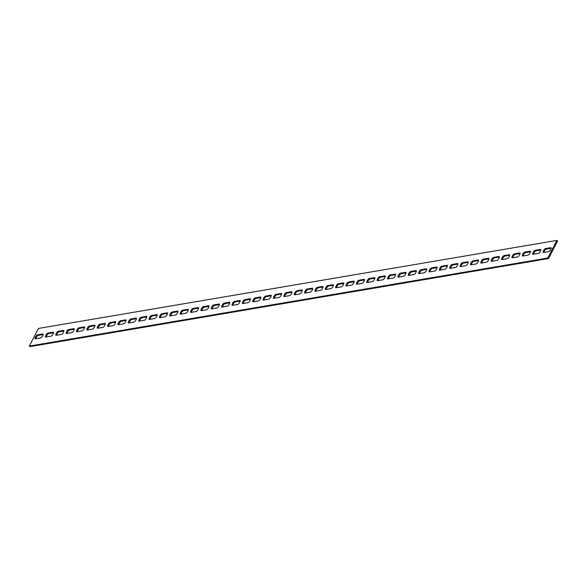 <?xml version="1.0" encoding="UTF-8"?>
<svg xmlns="http://www.w3.org/2000/svg" width="587" height="587" viewBox="0 0 587 587"><rect width="100%" height="100%" fill="white"/><g stroke="black" fill="none" stroke-linecap="round" stroke-linejoin="round"><path stroke-width="0.88" d="M538.404 253.379A2.311 0.734 -57.5 0 0 540.363 251.243A2.311 0.734 -57.5 0 0 540.671 249.453A2.311 0.734 -57.5 0 0 540.451 249.416L535.058 250.333A2.311 0.734 -57.5 0 0 533.253 252.197A2.311 0.734 -57.5 0 0 532.798 254.266A2.311 0.734 -57.5 0 0 533.018 254.296L538.404 253.379M548.772 251.618A2.311 0.734 -57.5 0 0 550.731 249.482A2.311 0.734 -57.5 0 0 551.039 247.692A2.311 0.734 -57.5 0 0 550.819 247.655L545.426 248.572A2.311 0.734 -57.5 0 0 543.621 250.436A2.311 0.734 -57.5 0 0 543.166 252.505A2.311 0.734 -57.5 0 0 543.386 252.535L548.772 251.618M528.036 255.14A2.311 0.734 -57.5 0 0 529.995 253.004A2.311 0.734 -57.5 0 0 530.303 251.214A2.311 0.734 -57.5 0 0 530.083 251.177L524.69 252.094A2.311 0.734 -57.5 0 0 522.885 253.958A2.311 0.734 -57.5 0 0 522.43 256.027A2.311 0.734 -57.5 0 0 522.65 256.057L528.036 255.14M517.668 256.901A2.311 0.734 -57.5 0 0 519.627 254.765A2.311 0.734 -57.5 0 0 519.935 252.975A2.311 0.734 -57.5 0 0 519.715 252.938L514.322 253.855A2.311 0.734 -57.5 0 0 512.517 255.719A2.311 0.734 -57.5 0 0 512.062 257.788A2.311 0.734 -57.5 0 0 512.282 257.818L517.668 256.901M507.3 258.662A2.311 0.734 -57.5 0 0 509.259 256.526A2.311 0.734 -57.5 0 0 509.567 254.736A2.311 0.734 -57.5 0 0 509.347 254.699L503.954 255.616A2.311 0.734 -57.5 0 0 502.149 257.48A2.311 0.734 -57.5 0 0 501.694 259.549A2.311 0.734 -57.5 0 0 501.914 259.579L507.3 258.662M496.932 260.423A2.311 0.734 -57.5 0 0 498.891 258.287A2.311 0.734 -57.5 0 0 499.199 256.497A2.311 0.734 -57.5 0 0 498.979 256.46L493.586 257.377A2.311 0.734 -57.5 0 0 491.781 259.241A2.311 0.734 -57.5 0 0 491.326 261.31A2.311 0.734 -57.5 0 0 491.546 261.34L496.932 260.423M486.564 262.184A2.311 0.734 -57.5 0 0 488.523 260.048A2.311 0.734 -57.5 0 0 488.832 258.258A2.311 0.734 -57.5 0 0 488.611 258.221L483.218 259.138A2.311 0.734 -57.5 0 0 481.413 261.002A2.311 0.734 -57.5 0 0 480.958 263.071A2.311 0.734 -57.5 0 0 481.179 263.101L486.564 262.184M476.196 263.945A2.311 0.734 -57.5 0 0 478.156 261.809A2.311 0.734 -57.5 0 0 478.464 260.019A2.311 0.734 -57.5 0 0 478.244 259.982L472.851 260.899A2.311 0.734 -57.5 0 0 471.045 262.763A2.311 0.734 -57.5 0 0 470.591 264.832A2.311 0.734 -57.5 0 0 470.811 264.862L476.196 263.945M465.829 265.706A2.311 0.734 -57.5 0 0 467.788 263.57A2.311 0.734 -57.5 0 0 468.096 261.78A2.311 0.734 -57.5 0 0 467.876 261.743L462.483 262.66A2.311 0.734 -57.5 0 0 460.678 264.524A2.311 0.734 -57.5 0 0 460.223 266.593A2.311 0.734 -57.5 0 0 460.443 266.623L465.829 265.706M455.461 267.467A2.311 0.734 -57.5 0 0 457.42 265.331A2.311 0.734 -57.5 0 0 457.728 263.541A2.311 0.734 -57.5 0 0 457.508 263.504L452.115 264.421A2.311 0.734 -57.5 0 0 450.31 266.285A2.311 0.734 -57.5 0 0 449.855 268.347A2.311 0.734 -57.5 0 0 450.075 268.384L455.461 267.467M445.093 269.228A2.311 0.734 -57.5 0 0 447.052 267.092A2.311 0.734 -57.5 0 0 447.36 265.302A2.311 0.734 -57.5 0 0 447.14 265.265L441.747 266.182A2.311 0.734 -57.5 0 0 439.942 268.046A2.311 0.734 -57.5 0 0 439.487 270.108A2.311 0.734 -57.5 0 0 439.707 270.145L445.093 269.228M434.725 270.989A2.311 0.734 -57.5 0 0 436.684 268.853A2.311 0.734 -57.5 0 0 436.992 267.063A2.311 0.734 -57.5 0 0 436.772 267.026L431.379 267.943A2.311 0.734 -57.5 0 0 429.574 269.807A2.311 0.734 -57.5 0 0 429.119 271.869A2.311 0.734 -57.5 0 0 429.339 271.906L434.725 270.989M424.357 272.75A2.311 0.734 -57.5 0 0 426.316 270.614A2.311 0.734 -57.5 0 0 426.624 268.824A2.311 0.734 -57.5 0 0 426.404 268.787L421.011 269.704A2.311 0.734 -57.5 0 0 419.206 271.568A2.311 0.734 -57.5 0 0 418.751 273.63A2.311 0.734 -57.5 0 0 418.971 273.667L424.357 272.75M413.989 274.511A2.311 0.734 -57.5 0 0 415.948 272.375A2.311 0.734 -57.5 0 0 416.256 270.585A2.311 0.734 -57.5 0 0 416.036 270.548L410.643 271.465A2.311 0.734 -57.5 0 0 408.838 273.329A2.311 0.734 -57.5 0 0 408.383 275.391A2.311 0.734 -57.5 0 0 408.603 275.428L413.989 274.511M403.621 276.272A2.311 0.734 -57.5 0 0 405.58 274.136A2.311 0.734 -57.5 0 0 405.888 272.346A2.311 0.734 -57.5 0 0 405.668 272.309L400.275 273.226A2.311 0.734 -57.5 0 0 398.47 275.09A2.311 0.734 -57.5 0 0 398.015 277.152A2.311 0.734 -57.5 0 0 398.235 277.189L403.621 276.272M393.253 278.033A2.311 0.734 -57.5 0 0 395.212 275.897A2.311 0.734 -57.5 0 0 395.521 274.107A2.311 0.734 -57.5 0 0 395.3 274.07L389.907 274.987A2.311 0.734 -57.5 0 0 388.102 276.851A2.311 0.734 -57.5 0 0 387.647 278.913A2.311 0.734 -57.5 0 0 387.868 278.95L393.253 278.033M382.893 279.794A2.311 0.734 -57.5 0 0 384.845 277.658A2.311 0.734 -57.5 0 0 385.153 275.868A2.311 0.734 -57.5 0 0 384.933 275.831L379.54 276.748A2.311 0.734 -57.5 0 0 377.734 278.612A2.311 0.734 -57.5 0 0 377.28 280.674A2.311 0.734 -57.5 0 0 377.5 280.711L382.893 279.794M372.525 281.555A2.311 0.734 -57.5 0 0 374.477 279.412A2.311 0.734 -57.5 0 0 374.785 277.629A2.311 0.734 -57.5 0 0 374.565 277.592L369.172 278.509A2.311 0.734 -57.5 0 0 367.367 280.373A2.311 0.734 -57.5 0 0 366.912 282.435A2.311 0.734 -57.5 0 0 367.132 282.472L372.525 281.555M362.157 283.316A2.311 0.734 -57.5 0 0 364.109 281.173A2.311 0.734 -57.5 0 0 364.417 279.39A2.311 0.734 -57.5 0 0 364.197 279.353L358.804 280.27A2.311 0.734 -57.5 0 0 356.999 282.134A2.311 0.734 -57.5 0 0 356.544 284.196A2.311 0.734 -57.5 0 0 356.764 284.233L362.157 283.316M351.789 285.077A2.311 0.734 -57.5 0 0 353.741 282.934A2.311 0.734 -57.5 0 0 354.049 281.151A2.311 0.734 -57.5 0 0 353.829 281.114L348.436 282.031A2.311 0.734 -57.5 0 0 346.638 283.895A2.311 0.734 -57.5 0 0 346.176 285.957A2.311 0.734 -57.5 0 0 346.396 285.994L351.789 285.077M341.421 286.838A2.311 0.734 -57.5 0 0 343.373 284.695A2.311 0.734 -57.5 0 0 343.681 282.912A2.311 0.734 -57.5 0 0 343.461 282.875L338.068 283.792A2.311 0.734 -57.5 0 0 336.27 285.656A2.311 0.734 -57.5 0 0 335.808 287.718A2.311 0.734 -57.5 0 0 336.028 287.755L341.421 286.838M331.053 288.599A2.311 0.734 -57.5 0 0 333.005 286.456A2.311 0.734 -57.5 0 0 333.313 284.673A2.311 0.734 -57.5 0 0 333.093 284.636L327.7 285.553A2.311 0.734 -57.5 0 0 325.902 287.417A2.311 0.734 -57.5 0 0 325.44 289.479A2.311 0.734 -57.5 0 0 325.66 289.516L331.053 288.599M320.685 290.36A2.311 0.734 -57.5 0 0 322.637 288.217A2.311 0.734 -57.5 0 0 322.945 286.434A2.311 0.734 -57.5 0 0 322.725 286.397L317.332 287.314A2.311 0.734 -57.5 0 0 315.535 289.178A2.311 0.734 -57.5 0 0 315.072 291.24A2.311 0.734 -57.5 0 0 315.292 291.277L320.685 290.36M310.318 292.121A2.311 0.734 -57.5 0 0 312.269 289.978A2.311 0.734 -57.5 0 0 312.577 288.195A2.311 0.734 -57.5 0 0 312.357 288.158L306.964 289.075A2.311 0.734 -57.5 0 0 305.167 290.939A2.311 0.734 -57.5 0 0 304.704 293.001A2.311 0.734 -57.5 0 0 304.924 293.038L310.318 292.121M299.95 293.882A2.311 0.734 -57.5 0 0 301.901 291.739A2.311 0.734 -57.5 0 0 302.21 289.956A2.311 0.734 -57.5 0 0 301.989 289.919L296.596 290.836A2.311 0.734 -57.5 0 0 294.799 292.7A2.311 0.734 -57.5 0 0 294.336 294.762A2.311 0.734 -57.5 0 0 294.557 294.799L299.95 293.882M289.582 295.643A2.311 0.734 -57.5 0 0 291.534 293.5A2.311 0.734 -57.5 0 0 291.842 291.71A2.311 0.734 -57.5 0 0 291.622 291.68L286.229 292.597A2.311 0.734 -57.5 0 0 284.431 294.461A2.311 0.734 -57.5 0 0 283.969 296.523A2.311 0.734 -57.5 0 0 284.189 296.56L289.582 295.643M279.214 297.404A2.311 0.734 -57.5 0 0 281.166 295.261A2.311 0.734 -57.5 0 0 281.474 293.471A2.311 0.734 -57.5 0 0 281.254 293.441L275.861 294.358A2.311 0.734 -57.5 0 0 274.063 296.222A2.311 0.734 -57.5 0 0 273.601 298.284A2.311 0.734 -57.5 0 0 273.821 298.321L279.214 297.404M268.846 299.165A2.311 0.734 -57.5 0 0 270.798 297.022A2.311 0.734 -57.5 0 0 271.106 295.232A2.311 0.734 -57.5 0 0 270.886 295.202L265.5 296.119A2.311 0.734 -57.5 0 0 263.695 297.983A2.311 0.734 -57.5 0 0 263.233 300.045A2.311 0.734 -57.5 0 0 263.453 300.082L268.846 299.165M258.478 300.926A2.311 0.734 -57.5 0 0 260.43 298.783A2.311 0.734 -57.5 0 0 260.738 296.993A2.311 0.734 -57.5 0 0 260.518 296.963L255.132 297.88A2.311 0.734 -57.5 0 0 253.327 299.744A2.311 0.734 -57.5 0 0 252.865 301.806A2.311 0.734 -57.5 0 0 253.085 301.843L258.478 300.926M248.11 302.687A2.311 0.734 -57.5 0 0 250.062 300.544A2.311 0.734 -57.5 0 0 250.37 298.754A2.311 0.734 -57.5 0 0 250.15 298.724L244.764 299.641A2.311 0.734 -57.5 0 0 242.959 301.505A2.311 0.734 -57.5 0 0 242.497 303.567A2.311 0.734 -57.5 0 0 242.717 303.604L248.11 302.687M237.742 304.448A2.311 0.734 -57.5 0 0 239.694 302.305A2.311 0.734 -57.5 0 0 240.002 300.515A2.311 0.734 -57.5 0 0 239.782 300.485L234.396 301.402A2.311 0.734 -57.5 0 0 232.591 303.266A2.311 0.734 -57.5 0 0 232.129 305.328A2.311 0.734 -57.5 0 0 232.349 305.365L237.742 304.448M227.374 306.209A2.311 0.734 -57.5 0 0 229.326 304.066A2.311 0.734 -57.5 0 0 229.634 302.276A2.311 0.734 -57.5 0 0 229.414 302.246L224.029 303.163A2.311 0.734 -57.5 0 0 222.224 305.027A2.311 0.734 -57.5 0 0 221.761 307.089A2.311 0.734 -57.5 0 0 221.981 307.126L227.374 306.209M217.007 307.97A2.311 0.734 -57.5 0 0 218.958 305.827A2.311 0.734 -57.5 0 0 219.267 304.037A2.311 0.734 -57.5 0 0 219.046 304.007L213.661 304.924A2.311 0.734 -57.5 0 0 211.856 306.788A2.311 0.734 -57.5 0 0 211.393 308.85A2.311 0.734 -57.5 0 0 211.613 308.887L217.007 307.97M206.639 309.731A2.311 0.734 -57.5 0 0 208.59 307.588A2.311 0.734 -57.5 0 0 208.899 305.798A2.311 0.734 -57.5 0 0 208.678 305.768L203.293 306.685A2.311 0.734 -57.5 0 0 201.488 308.549A2.311 0.734 -57.5 0 0 201.025 310.611A2.311 0.734 -57.5 0 0 201.246 310.648L206.639 309.731M196.271 311.492A2.311 0.734 -57.5 0 0 198.223 309.349A2.311 0.734 -57.5 0 0 198.531 307.559A2.311 0.734 -57.5 0 0 198.311 307.529L192.925 308.446A2.311 0.734 -57.5 0 0 191.12 310.31A2.311 0.734 -57.5 0 0 190.658 312.372A2.311 0.734 -57.5 0 0 190.878 312.409L196.271 311.492M185.903 313.253A2.311 0.734 -57.5 0 0 187.855 311.11A2.311 0.734 -57.5 0 0 188.163 309.32A2.311 0.734 -57.5 0 0 187.943 309.29L182.557 310.207A2.311 0.734 -57.5 0 0 180.752 312.071A2.311 0.734 -57.5 0 0 180.29 314.133A2.311 0.734 -57.5 0 0 180.51 314.17L185.903 313.253M175.535 315.014A2.311 0.734 -57.5 0 0 177.487 312.871A2.311 0.734 -57.5 0 0 177.795 311.081A2.311 0.734 -57.5 0 0 177.575 311.051L172.189 311.968A2.311 0.734 -57.5 0 0 170.384 313.832A2.311 0.734 -57.5 0 0 169.922 315.894A2.311 0.734 -57.5 0 0 170.142 315.931L175.535 315.014M165.167 316.775A2.311 0.734 -57.5 0 0 167.119 314.632A2.311 0.734 -57.5 0 0 167.427 312.842A2.311 0.734 -57.5 0 0 167.207 312.812L161.821 313.729A2.311 0.734 -57.5 0 0 160.016 315.593A2.311 0.734 -57.5 0 0 159.554 317.655A2.311 0.734 -57.5 0 0 159.774 317.692L165.167 316.775M154.799 318.536A2.311 0.734 -57.5 0 0 156.751 316.393A2.311 0.734 -57.5 0 0 157.059 314.603A2.311 0.734 -57.5 0 0 156.839 314.573L151.453 315.49A2.311 0.734 -57.5 0 0 149.648 317.354A2.311 0.734 -57.5 0 0 149.186 319.416A2.311 0.734 -57.5 0 0 149.406 319.453L154.799 318.536M144.431 320.297A2.311 0.734 -57.5 0 0 146.383 318.154A2.311 0.734 -57.5 0 0 146.691 316.364A2.311 0.734 -57.5 0 0 146.471 316.334L141.085 317.251A2.311 0.734 -57.5 0 0 139.28 319.115A2.311 0.734 -57.5 0 0 138.818 321.177A2.311 0.734 -57.5 0 0 139.038 321.214L144.431 320.297M134.063 322.058A2.311 0.734 -57.5 0 0 136.015 319.915A2.311 0.734 -57.5 0 0 136.323 318.125A2.311 0.734 -57.5 0 0 136.103 318.095L130.718 319.012A2.311 0.734 -57.5 0 0 128.913 320.869A2.311 0.734 -57.5 0 0 128.45 322.938A2.311 0.734 -57.5 0 0 128.67 322.975L134.063 322.058M123.696 323.819A2.311 0.734 -57.5 0 0 125.647 321.676A2.311 0.734 -57.5 0 0 125.956 319.886A2.311 0.734 -57.5 0 0 125.735 319.856L120.35 320.773A2.311 0.734 -57.5 0 0 118.545 322.63A2.311 0.734 -57.5 0 0 118.082 324.699A2.311 0.734 -57.5 0 0 118.303 324.736L123.696 323.819M113.328 325.58A2.311 0.734 -57.5 0 0 115.279 323.437A2.311 0.734 -57.5 0 0 115.588 321.647A2.311 0.734 -57.5 0 0 115.368 321.617L109.982 322.534A2.311 0.734 -57.5 0 0 108.177 324.391A2.311 0.734 -57.5 0 0 107.715 326.46A2.311 0.734 -57.5 0 0 107.935 326.489L113.328 325.58M102.96 327.341A2.311 0.734 -57.5 0 0 104.912 325.198A2.311 0.734 -57.5 0 0 105.22 323.408A2.311 0.734 -57.5 0 0 105 323.378L99.614 324.295A2.311 0.734 -57.5 0 0 97.809 326.152A2.311 0.734 -57.5 0 0 97.347 328.221A2.311 0.734 -57.5 0 0 97.567 328.25L102.96 327.341M92.592 329.102A2.311 0.734 -57.5 0 0 94.544 326.959A2.311 0.734 -57.5 0 0 94.852 325.169A2.311 0.734 -57.5 0 0 94.632 325.139L89.246 326.056A2.311 0.734 -57.5 0 0 87.441 327.913A2.311 0.734 -57.5 0 0 86.979 329.982A2.311 0.734 -57.5 0 0 87.199 330.011L92.592 329.102M82.224 330.863A2.311 0.734 -57.5 0 0 84.176 328.72A2.311 0.734 -57.5 0 0 84.484 326.93A2.311 0.734 -57.5 0 0 84.264 326.9L78.878 327.817A2.311 0.734 -57.5 0 0 77.073 329.674A2.311 0.734 -57.5 0 0 76.611 331.743A2.311 0.734 -57.5 0 0 76.831 331.772L82.224 330.863M71.856 332.624A2.311 0.734 -57.5 0 0 73.808 330.481A2.311 0.734 -57.5 0 0 74.116 328.691A2.311 0.734 -57.5 0 0 73.896 328.661L68.51 329.578A2.311 0.734 -57.5 0 0 66.705 331.435A2.311 0.734 -57.5 0 0 66.243 333.504A2.311 0.734 -57.5 0 0 66.463 333.533L71.856 332.624M61.488 334.385A2.311 0.734 -57.5 0 0 63.44 332.242A2.311 0.734 -57.5 0 0 63.748 330.452A2.311 0.734 -57.5 0 0 63.528 330.422L58.142 331.339A2.311 0.734 -57.5 0 0 56.337 333.196A2.311 0.734 -57.5 0 0 55.875 335.265A2.311 0.734 -57.5 0 0 56.095 335.294L61.488 334.385M51.12 336.146A2.311 0.734 -57.5 0 0 53.072 334.003A2.311 0.734 -57.5 0 0 53.38 332.213A2.311 0.734 -57.5 0 0 53.16 332.183L47.774 333.1A2.311 0.734 -57.5 0 0 45.969 334.957A2.311 0.734 -57.5 0 0 45.507 337.026A2.311 0.734 -57.5 0 0 45.727 337.055L51.12 336.146M40.752 337.907A2.311 0.734 -57.5 0 0 42.704 335.764A2.311 0.734 -57.5 0 0 43.012 333.974A2.311 0.734 -57.5 0 0 42.792 333.944L37.407 334.854A2.311 0.734 -57.5 0 0 35.602 336.718A2.311 0.734 -57.5 0 0 35.139 338.787A2.311 0.734 -57.5 0 0 35.359 338.816L40.752 337.907M35.836 338.736A2.311 0.734 122.5 0 1 36.798 336.659A2.311 0.734 122.5 0 1 38.228 335.382L43.145 334.546M46.204 336.975A2.311 0.734 122.5 0 1 47.165 334.898A2.311 0.734 122.5 0 1 48.596 333.621L53.512 332.785M56.572 335.214A2.311 0.734 122.5 0 1 57.533 333.137A2.311 0.734 122.5 0 1 58.964 331.86L63.88 331.024M66.94 333.453A2.311 0.734 122.5 0 1 67.901 331.376A2.311 0.734 122.5 0 1 69.332 330.099L74.248 329.263M77.308 331.692A2.311 0.734 122.5 0 1 78.269 329.615A2.311 0.734 122.5 0 1 79.7 328.338L84.616 327.502M87.676 329.931A2.311 0.734 122.5 0 1 88.637 327.854A2.311 0.734 122.5 0 1 90.068 326.577L94.984 325.741M98.044 328.177A2.311 0.734 122.5 0 1 99.005 326.093A2.311 0.734 122.5 0 1 100.436 324.816L105.352 323.98M108.412 326.416A2.311 0.734 122.5 0 1 109.373 324.332A2.311 0.734 122.5 0 1 110.804 323.055L115.72 322.219M118.779 324.655A2.311 0.734 122.5 0 1 119.741 322.571A2.311 0.734 122.5 0 1 121.171 321.294L126.088 320.458M129.147 322.894A2.311 0.734 122.5 0 1 130.109 320.81A2.311 0.734 122.5 0 1 131.539 319.533L136.455 318.697M139.515 321.133A2.311 0.734 122.5 0 1 140.476 319.049A2.311 0.734 122.5 0 1 141.907 317.772L146.823 316.936M149.883 319.372A2.311 0.734 122.5 0 1 150.844 317.288A2.311 0.734 122.5 0 1 152.275 316.011L157.191 315.175M160.251 317.611A2.311 0.734 122.5 0 1 161.212 315.527A2.311 0.734 122.5 0 1 162.643 314.25L167.559 313.414M170.619 315.85A2.311 0.734 122.5 0 1 171.58 313.766A2.311 0.734 122.5 0 1 173.011 312.489L177.927 311.653M180.987 314.089A2.311 0.734 122.5 0 1 181.948 312.005A2.311 0.734 122.5 0 1 183.379 310.728L188.295 309.892M191.355 312.328A2.311 0.734 122.5 0 1 192.316 310.244A2.311 0.734 122.5 0 1 193.747 308.967L198.663 308.131M201.715 310.567A2.311 0.734 122.5 0 1 202.684 308.483A2.311 0.734 122.5 0 1 204.107 307.206L209.031 306.37M212.083 308.806A2.311 0.734 122.5 0 1 213.052 306.722A2.311 0.734 122.5 0 1 214.475 305.445L219.399 304.609M222.451 307.045A2.311 0.734 122.5 0 1 223.42 304.961A2.311 0.734 122.5 0 1 224.843 303.684L229.766 302.848M232.819 305.284A2.311 0.734 122.5 0 1 233.787 303.2A2.311 0.734 122.5 0 1 235.211 301.923L240.134 301.087M243.187 303.523A2.311 0.734 122.5 0 1 244.155 301.439A2.311 0.734 122.5 0 1 245.579 300.162L250.502 299.326M253.555 301.762A2.311 0.734 122.5 0 1 254.523 299.678A2.311 0.734 122.5 0 1 255.947 298.401L260.87 297.565M263.923 300.001A2.311 0.734 122.5 0 1 264.891 297.917A2.311 0.734 122.5 0 1 266.315 296.64L271.238 295.804M274.29 298.24A2.311 0.734 122.5 0 1 275.259 296.156A2.311 0.734 122.5 0 1 276.682 294.879L281.606 294.043M284.658 296.479A2.311 0.734 122.5 0 1 285.627 294.395A2.311 0.734 122.5 0 1 287.05 293.118L291.974 292.282M295.026 294.718A2.311 0.734 122.5 0 1 295.995 292.634A2.311 0.734 122.5 0 1 297.418 291.357L302.342 290.521M305.394 292.957A2.311 0.734 122.5 0 1 306.363 290.873A2.311 0.734 122.5 0 1 307.786 289.596L312.71 288.76M315.762 291.196A2.311 0.734 122.5 0 1 316.731 289.112A2.311 0.734 122.5 0 1 318.154 287.835L323.077 286.999M326.13 289.435A2.311 0.734 122.5 0 1 327.098 287.351A2.311 0.734 122.5 0 1 328.522 286.074L333.445 285.238M336.498 287.674A2.311 0.734 122.5 0 1 337.466 285.59A2.311 0.734 122.5 0 1 338.89 284.313L343.813 283.477M346.866 285.913A2.311 0.734 122.5 0 1 347.834 283.829A2.311 0.734 122.5 0 1 349.258 282.552L354.181 281.716M357.234 284.152A2.311 0.734 122.5 0 1 358.202 282.068A2.311 0.734 122.5 0 1 359.626 280.791L364.549 279.955M367.601 282.391A2.311 0.734 122.5 0 1 368.57 280.307A2.311 0.734 122.5 0 1 369.993 279.03L374.917 278.194M377.969 280.63A2.311 0.734 122.5 0 1 378.938 278.546A2.311 0.734 122.5 0 1 380.361 277.269L385.285 276.433M388.337 278.869A2.311 0.734 122.5 0 1 389.306 276.785A2.311 0.734 122.5 0 1 390.729 275.508L395.645 274.672M398.705 277.108A2.311 0.734 122.5 0 1 399.674 275.024A2.311 0.734 122.5 0 1 401.097 273.747L406.013 272.911M409.073 275.347A2.311 0.734 122.5 0 1 410.042 273.263A2.311 0.734 122.5 0 1 411.465 271.986L416.381 271.15M419.441 273.586A2.311 0.734 122.5 0 1 420.409 271.502A2.311 0.734 122.5 0 1 421.833 270.225L426.749 269.389M429.809 271.825A2.311 0.734 122.5 0 1 430.777 269.741A2.311 0.734 122.5 0 1 432.201 268.464L437.117 267.628M440.177 270.064A2.311 0.734 122.5 0 1 441.145 267.98A2.311 0.734 122.5 0 1 442.569 266.703L447.485 265.867M450.545 268.303A2.311 0.734 122.5 0 1 451.513 266.219A2.311 0.734 122.5 0 1 452.937 264.942L457.853 264.106M460.912 266.542A2.311 0.734 122.5 0 1 461.881 264.458A2.311 0.734 122.5 0 1 463.304 263.181L468.221 262.345M471.28 264.781A2.311 0.734 122.5 0 1 472.249 262.697A2.311 0.734 122.5 0 1 473.672 261.42L478.588 260.584M481.648 263.02A2.311 0.734 122.5 0 1 482.617 260.936A2.311 0.734 122.5 0 1 484.04 259.659L488.956 258.823M492.016 261.259A2.311 0.734 122.5 0 1 492.985 259.175A2.311 0.734 122.5 0 1 494.408 257.898L499.324 257.069M502.384 259.498A2.311 0.734 122.5 0 1 503.353 257.414A2.311 0.734 122.5 0 1 504.776 256.137L509.692 255.308M512.752 257.737A2.311 0.734 122.5 0 1 513.72 255.653A2.311 0.734 122.5 0 1 515.144 254.376L520.06 253.547M523.12 255.976A2.311 0.734 122.5 0 1 524.088 253.892A2.311 0.734 122.5 0 1 525.512 252.615L530.428 251.786M556.828 240.413L547.744 258.023L29.35 346.066L38.434 328.456L556.828 240.413L557.65 240.934L548.566 258.544L547.744 258.023M533.488 254.215A2.311 0.734 122.5 0 1 534.456 252.131A2.311 0.734 122.5 0 1 535.88 250.854L540.796 250.025M543.856 252.454A2.311 0.734 122.5 0 1 544.824 250.37A2.311 0.734 122.5 0 1 546.248 249.093L551.164 248.264M29.35 346.066L30.172 346.587L548.566 258.544M37.407 334.854L38.228 335.382M47.774 333.1L48.596 333.621M58.142 331.339L58.964 331.86M68.51 329.578L69.332 330.099M78.878 327.817L79.7 328.338M89.246 326.056L90.068 326.577M99.614 324.295L100.436 324.816M109.982 322.534L110.804 323.055M120.35 320.773L121.171 321.294M130.718 319.012L131.539 319.533M141.085 317.251L141.907 317.772M151.453 315.49L152.275 316.011M161.821 313.729L162.643 314.25M172.189 311.968L173.011 312.489M182.557 310.207L183.379 310.728M192.925 308.446L193.747 308.967M203.293 306.685L204.107 307.206M213.661 304.924L214.475 305.445M224.029 303.163L224.843 303.684M234.396 301.402L235.211 301.923M244.764 299.641L245.579 300.162M255.132 297.88L255.947 298.401M265.5 296.119L266.315 296.64M275.861 294.358L276.682 294.879M286.229 292.597L287.05 293.118M296.596 290.836L297.418 291.357M306.964 289.075L307.786 289.596M317.332 287.314L318.154 287.835M327.7 285.553L328.522 286.074M338.068 283.792L338.89 284.313M348.436 282.031L349.258 282.552M358.804 280.27L359.626 280.791M369.172 278.509L369.993 279.03M379.54 276.748L380.361 277.269M389.907 274.987L390.729 275.508M400.275 273.226L401.097 273.747M410.643 271.465L411.465 271.986M421.011 269.704L421.833 270.225M431.379 267.943L432.201 268.464M441.747 266.182L442.569 266.703M452.115 264.421L452.937 264.942M462.483 262.66L463.304 263.181M472.851 260.899L473.672 261.42M483.218 259.138L484.04 259.659M493.586 257.377L494.408 257.898M503.954 255.616L504.776 256.137M514.322 253.855L515.144 254.376M524.69 252.094L525.512 252.615M545.426 248.572L546.248 249.093M535.058 250.333L535.88 250.854"/></g></svg>
